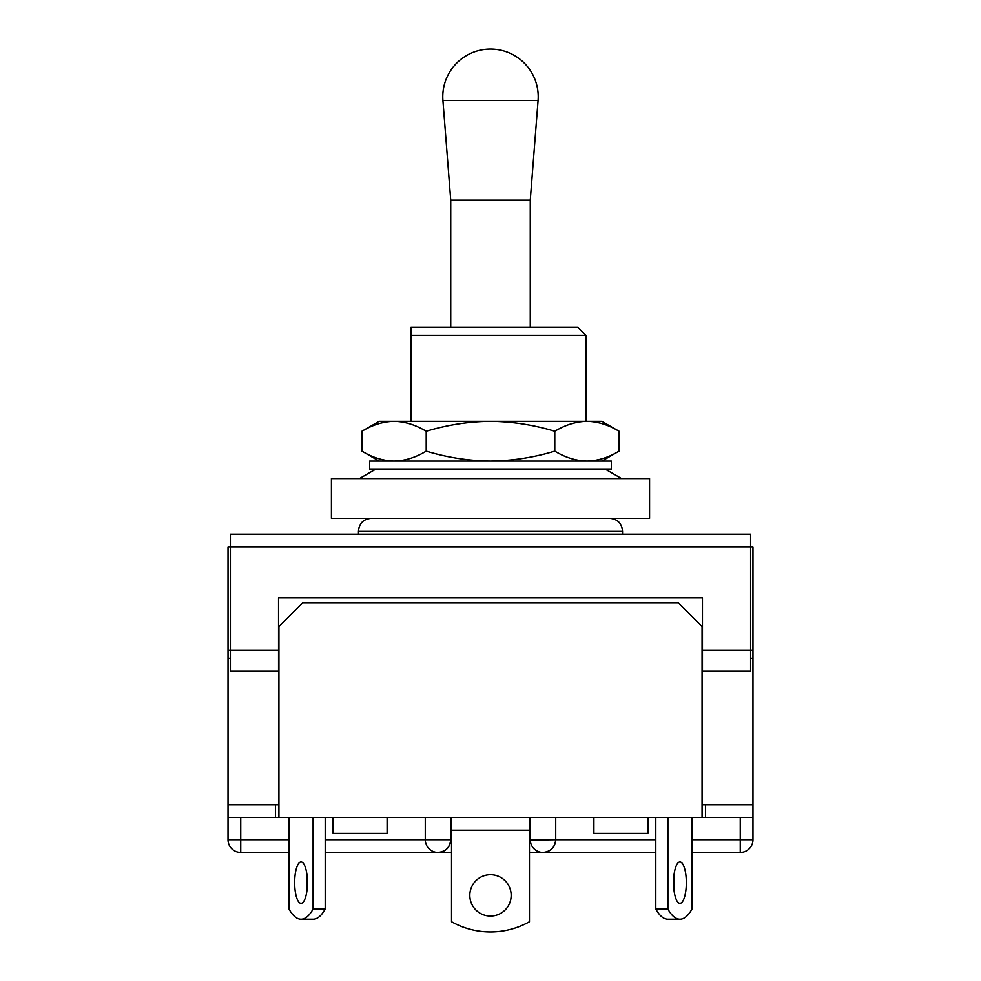 <?xml version="1.0" encoding="UTF-8"?>
<svg xmlns="http://www.w3.org/2000/svg" width="981" height="981" viewBox="0 0 981 981"><rect width="100%" height="100%" fill="white"/><g stroke="black" fill="none" stroke-linecap="round" stroke-linejoin="round"><path stroke-width="1.47" d="M325.202 839.687L425.276 839.687L425.276 817.406M530.28 840.006L555.724 839.687A12.728 12.728 0 0 1 542.996 852.415A12.728 12.728 0 0 1 530.267 839.687L530.267 817.406M752.979 650.378L750.6 650.378L750.6 546.969L230.4 546.969L230.4 534.253L750.6 534.253L750.6 546.969L752.979 546.969L752.979 817.406L702.077 817.406L702.077 626.516L678.214 602.653L302.786 602.653L278.923 626.516L278.923 817.406L702.077 817.406M278.923 650.378L230.4 650.378L230.4 546.969L228.021 546.969L228.021 817.406L278.923 817.406M278.923 804.69L228.021 804.69M752.979 804.69L702.077 804.69M705.584 804.69L705.584 817.406M275.416 804.69L275.416 817.406M655.798 852.415L542.996 852.415C550.672 851.606 554.915 847.363 555.724 839.687L555.724 817.406M451.53 852.415L438.004 852.415C445.681 851.606 449.923 847.363 450.733 839.687A12.728 12.728 0 0 1 438.004 852.415A12.728 12.728 0 0 1 425.276 839.687L450.733 839.687L450.733 817.406M438.004 852.415L325.202 852.415M289.003 852.415L240.737 852.415L240.737 817.406M529.47 852.415L542.665 852.403M691.997 839.687L740.263 839.687L740.263 852.415L691.997 852.415M333.013 817.406L333.013 833.323L387.103 833.323L387.103 817.406M294.656 882.63A20.675 6.389 -90 0 0 301.044 903.317A20.675 6.389 -90 0 0 307.433 882.63A20.675 6.389 -90 0 0 301.044 861.956A20.675 6.389 -90 0 0 294.656 882.63M307.102 875.996A20.675 6.389 -90 0 0 306.759 882.63A20.675 6.389 -90 0 0 307.102 889.277M289.003 817.406L289.003 909.019A79.535 24.574 -90 0 0 301.044 919.222L313.147 919.222A79.535 24.574 -90 0 0 325.202 909.019L313.098 909.019L313.098 817.406M325.202 909.019L325.202 817.406M301.044 919.222A79.535 24.574 -90 0 0 313.098 909.019M469.825 895.359A20.675 20.675 0 0 0 490.5 916.046A20.675 20.675 0 0 0 511.175 895.359A20.675 20.675 0 0 0 490.5 874.684A20.675 20.675 0 0 0 469.825 895.359M529.47 817.406L529.47 830.134L451.53 830.134L451.53 817.406M451.53 830.134L451.53 921.748A79.535 79.535 0 0 0 529.47 921.748L529.47 830.134M593.897 817.406L593.897 833.323L647.987 833.323L647.987 817.406M673.567 882.63A20.675 6.389 90 0 0 679.956 903.317A20.675 6.389 90 0 0 686.344 882.63A20.675 6.389 90 0 0 679.956 861.956A20.675 6.389 90 0 0 673.567 882.63M673.898 889.277A20.675 6.389 90 0 0 674.241 882.63A20.675 6.389 90 0 0 673.898 875.996M655.798 817.406L655.798 909.019L667.902 909.019A79.535 24.574 90 0 0 679.956 919.222A79.535 24.574 90 0 0 691.997 909.019L691.997 817.406M667.902 909.019L667.902 817.406M655.798 909.019A79.535 24.574 90 0 0 667.853 919.222L679.956 919.222M228.021 650.378L230.4 650.378L230.4 671.053L278.53 671.053L278.53 597.883L702.47 597.883L702.47 671.053L750.6 671.053L750.6 650.378L702.077 650.378M450.733 327.446L450.733 200.173L530.267 200.173L538.079 100.503A47.726 47.726 0 0 0 490.5 49.05A47.726 47.726 0 0 0 442.921 100.503L538.079 100.503M450.733 200.173L442.921 100.503M530.267 327.446L530.267 200.173M410.965 327.446L410.965 335.392L410.965 327.446L577.993 327.446L585.951 335.392L585.951 421.303M410.965 421.303L410.965 335.392L585.951 335.392M331.419 518.336L649.581 518.336L649.581 478.569L331.419 478.569L331.419 518.336M426.208 431.248C415.711 424.871 404.994 421.56 394.068 421.303C383.105 421.572 372.388 424.883 361.915 431.248L379.144 421.303L490.5 421.303C468.722 421.548 447.299 424.859 426.208 431.248L426.208 451.125C447.299 457.502 468.722 460.825 490.5 461.07L611.396 461.07L611.396 469.028L369.604 469.028L369.604 461.07L490.5 461.07C512.536 460.776 533.971 457.465 554.792 451.125C565.289 457.489 576.006 460.812 586.932 461.07C597.895 460.8 608.612 457.489 619.085 451.125L619.085 431.248C608.588 424.871 597.87 421.56 586.932 421.303L601.856 421.303L619.085 431.248M554.792 431.248C533.971 424.908 512.536 421.597 490.5 421.303L586.932 421.303C575.982 421.572 565.264 424.883 554.792 431.248L554.792 451.125M603.156 423.976L603.842 424.197M361.915 431.248L361.915 451.125C372.412 457.489 383.13 460.812 394.068 461.07C405.018 460.8 415.736 457.489 426.208 451.125M377.844 458.397L377.158 458.176M740.263 852.415A12.728 12.728 0 0 0 752.979 839.687L740.263 839.687L740.263 817.406M555.724 839.687L655.798 839.687M450.733 839.687L451.53 839.687M529.47 839.687L530.267 839.687M228.021 817.406L228.021 839.687L289.003 839.687M358.457 534.253L358.457 531.064L622.543 531.064C621.782 523.339 617.54 519.096 609.814 518.336M230.4 658.325L228.021 658.325M752.979 658.325L750.6 658.325M752.979 839.687L752.979 817.406M228.021 839.687A12.728 12.728 0 0 0 240.737 852.415M622.543 534.253L622.543 531.064M358.457 531.064C359.218 523.339 363.46 519.096 371.186 518.336M359.426 478.569L375.956 469.028M621.574 478.569L605.044 469.028M379.144 461.07L361.915 451.125M601.856 461.07L619.085 451.125"/></g></svg>
